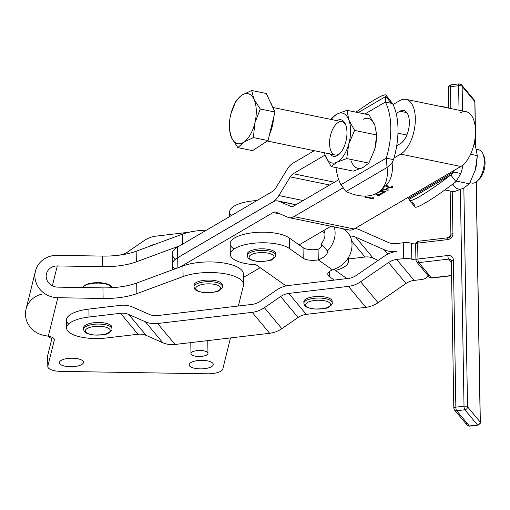 <?xml version="1.0" encoding="UTF-8"?>
<svg xmlns="http://www.w3.org/2000/svg" width="510" height="510" viewBox="0 0 510 510"><rect width="100%" height="100%" fill="white"/><g stroke="black" fill="none" stroke-linecap="round" stroke-linejoin="round"><path stroke-width="0.76" d="M102.905 282.967L102.918 283.496L102.905 282.967A14.516 5.145 -1 0 1 103.766 283.101A14.516 5.145 179 0 0 102.905 282.967M101.885 282.923L101.892 283.369L101.885 282.923M105.187 283.381L105.2 283.911L105.187 283.381A14.516 5.145 -1 0 1 105.959 283.566A14.516 5.145 179 0 0 105.187 283.381M104.091 283.241L104.097 283.688L104.091 283.241M107.208 283.93L107.221 284.459L107.208 283.93A14.516 5.145 -1 0 1 107.871 284.166A14.516 5.145 179 0 0 107.208 283.93M106.074 283.694L106.08 284.121L106.074 283.694M108.904 284.606L108.91 285.135L108.904 284.606A14.516 5.145 -1 0 1 109.433 284.88A14.516 5.145 179 0 0 108.904 284.606M110.217 285.383L110.23 285.912L110.217 285.383A14.516 5.145 -1 0 1 110.593 285.689A14.516 5.145 179 0 0 110.217 285.383M111.116 286.237L111.123 286.767L111.116 286.237A14.516 5.145 -1 0 1 111.327 286.563A14.516 5.145 179 0 0 111.116 286.237M111.556 287.143L111.327 286.563L111.339 287.092A14.516 5.145 -1 0 1 111.562 287.672L111.556 287.143L111.562 287.672A14.516 5.145 179 0 0 111.339 287.092L111.556 287.143A14.516 5.145 -1 0 1 111.601 287.474A14.516 5.145 179 0 0 111.556 287.143M83.551 286.645L83.544 286.116L83.551 286.645A14.516 5.145 179 0 0 83.047 287.213L83.034 286.684A14.516 5.145 179 0 0 82.824 287.015A14.516 5.145 -1 0 1 83.034 286.684L83.047 287.213A14.516 5.145 -1 0 1 83.551 286.645M84.698 285.804L84.692 285.275L84.698 285.804A14.516 5.145 179 0 0 83.92 286.333L83.914 285.804A14.516 5.145 179 0 0 83.544 286.116A14.516 5.145 -1 0 1 83.914 285.804L83.92 286.333A14.516 5.145 -1 0 1 84.698 285.804M86.247 285.039L86.241 284.51L86.247 285.039A14.516 5.145 179 0 0 85.221 285.511L85.208 284.982A14.516 5.145 179 0 0 84.692 285.275A14.516 5.145 -1 0 1 85.208 284.982L85.221 285.511A14.516 5.145 -1 0 1 86.247 285.039M88.134 283.847L88.147 284.376L88.134 283.847A14.516 5.145 -1 0 1 88.899 283.637A14.516 5.145 179 0 0 88.134 283.847M88.09 283.962L88.096 284.395L88.09 283.962M90.321 283.318L90.327 283.847L90.321 283.318A14.516 5.145 -1 0 1 91.175 283.158A14.516 5.145 179 0 0 90.321 283.318M90.072 283.452L90.079 283.898L90.072 283.452M92.724 282.923L92.731 283.452L92.724 282.923A14.516 5.145 -1 0 1 93.636 282.82A14.516 5.145 179 0 0 92.724 282.923M92.278 283.063L92.284 283.515L92.278 283.063M95.262 282.687L95.274 283.222L95.262 282.687A14.516 5.145 -1 0 1 96.211 282.642A14.516 5.145 179 0 0 95.262 282.687M94.643 282.808L94.65 283.26L94.643 282.808M97.863 282.616L97.875 283.146L97.863 282.616A14.516 5.145 -1 0 1 98.812 282.636A14.516 5.145 179 0 0 97.863 282.616M97.085 282.699L97.091 283.152L97.085 282.699M102.918 283.496A14.516 5.145 179 0 0 101.362 283.318L101.356 282.789A14.516 5.145 179 0 0 100.438 282.712L100.451 283.241A14.516 5.145 179 0 0 98.819 283.165L98.812 282.636L98.819 283.165A14.516 5.145 -1 0 1 100.451 283.241L100.438 282.712A14.516 5.145 -1 0 1 101.356 282.789L101.362 283.318A14.516 5.145 -1 0 1 102.918 283.496M97.875 283.146A14.516 5.145 179 0 0 96.218 283.171L96.211 282.642L96.218 283.171A14.516 5.145 -1 0 1 97.875 283.146M95.274 283.222A14.516 5.145 179 0 0 93.642 283.35L93.636 282.82L93.642 283.35A14.516 5.145 -1 0 1 95.274 283.222M92.731 283.452A14.516 5.145 179 0 0 91.182 283.688L91.175 283.158L91.182 283.688A14.516 5.145 -1 0 1 92.731 283.452M90.327 283.847A14.516 5.145 179 0 0 88.912 284.166L88.899 283.637L88.912 284.166A14.516 5.145 -1 0 1 90.327 283.847M88.147 284.376A14.516 5.145 179 0 0 86.904 284.784L86.891 284.255A14.516 5.145 179 0 0 86.241 284.51A14.516 5.145 -1 0 1 86.891 284.255L86.904 284.784A14.516 5.145 -1 0 1 88.147 284.376M111.123 286.767A14.516 5.145 179 0 0 110.606 286.218L110.593 285.689L110.606 286.218A14.516 5.145 -1 0 1 111.123 286.767M110.23 285.912A14.516 5.145 179 0 0 109.44 285.409L109.433 284.88L109.44 285.409A14.516 5.145 -1 0 1 110.23 285.912M108.91 285.135A14.516 5.145 179 0 0 107.878 284.695L107.871 284.166L107.878 284.695A14.516 5.145 -1 0 1 108.91 285.135M107.221 284.459A14.516 5.145 179 0 0 105.965 284.095L105.959 283.566L105.965 284.095A14.516 5.145 -1 0 1 107.221 284.459M105.2 283.911A14.516 5.145 179 0 0 103.772 283.63L103.766 283.101L103.772 283.63A14.516 5.145 -1 0 1 105.2 283.911M99.52 282.738L99.533 283.19L99.52 282.738M103.849 283.197L103.849 283.197A14.306 5.074 -1 0 1 104.92 283.413A14.306 5.074 179 0 0 103.849 283.197M105.991 283.668L105.991 283.668A14.306 5.074 -1 0 1 106.934 283.942A14.306 5.074 179 0 0 105.991 283.668M84.188 285.766L84.188 285.766A14.306 5.074 -1 0 1 84.692 285.421A14.306 5.074 179 0 0 84.188 285.766M85.501 284.962L85.501 284.962A14.306 5.074 -1 0 1 86.241 284.625A14.306 5.074 179 0 0 85.501 284.962M87.184 284.255L87.184 284.255A14.306 5.074 -1 0 1 88.128 283.949A14.306 5.074 179 0 0 87.184 284.255M89.186 283.656L89.186 283.656A14.306 5.074 -1 0 1 90.257 283.413A14.306 5.074 179 0 0 89.186 283.656M91.443 283.19L91.443 283.19A14.306 5.074 -1 0 1 92.616 283.018A14.306 5.074 179 0 0 91.443 283.19M93.885 282.872L93.885 282.872A14.306 5.074 -1 0 1 95.115 282.776A14.306 5.074 179 0 0 93.885 282.872M96.422 282.712L96.422 282.712A14.306 5.074 -1 0 1 97.671 282.693A14.306 5.074 179 0 0 96.422 282.712M98.985 282.712L98.985 282.712A14.306 5.074 -1 0 1 100.215 282.776A14.306 5.074 179 0 0 98.985 282.712M101.484 282.878L101.484 282.878A14.306 5.074 -1 0 1 102.657 283.018A14.306 5.074 179 0 0 101.484 282.878M175.555 259.106A35.407 12.552 -1 0 1 177.525 247.114L179.686 245.845L136.336 261.84A42.489 15.064 -1 0 1 102.586 266.685L57.292 265.94L52.377 285.823L57.292 265.94A11.328 10.551 13.9 0 0 46.467 273.813A11.328 10.551 13.9 0 0 57.649 287.13A11.328 10.551 -166.1 0 1 46.18 276.35A11.328 10.551 -166.1 0 1 57.292 265.94L102.586 266.685A42.489 15.064 179 0 0 136.336 261.84L179.686 245.845L272.735 191.301A11.328 5.642 -78.4 0 0 275.7 188.133L287.104 169.467A22.663 11.29 101.6 0 1 293.033 163.13L314.268 150.692L293.033 163.13A22.663 11.29 -78.4 0 0 287.104 169.467L275.7 188.133A11.328 5.642 101.6 0 1 272.735 191.301L177.525 247.114A35.407 12.552 179 0 0 172.195 253.891L172.374 264.429A35.407 12.552 -1 0 1 177.703 257.652L177.525 247.114L177.703 257.652L272.914 201.896A22.663 11.29 -78.4 0 0 278.849 195.559A22.663 11.29 101.6 0 1 272.914 201.896L177.703 257.652A35.407 12.552 179 0 0 172.374 264.454A35.407 12.552 -1 0 1 172.374 264.429M47.781 336.103A14.165 5.023 179 0 0 51.912 338.43A14.165 5.023 -1 0 1 47.781 336.103M107.871 284.28A14.306 5.074 -1 0 1 108.624 284.599A14.306 5.074 179 0 0 107.871 284.28M109.433 285.026A14.306 5.074 -1 0 1 109.95 285.364A14.306 5.074 179 0 0 109.433 285.026M470.01 182.708L471.89 183.09A16.996 8.466 -78.4 0 0 482.25 172.922A16.996 8.466 -78.4 0 0 482.772 153.567A16.996 8.466 101.6 0 1 482.874 153.797A16.996 8.466 101.6 0 1 477.277 181.05L479.094 179.354A14.516 7.229 -78.4 0 0 483.875 156.073A14.516 7.229 -78.4 0 0 483.792 155.881A14.516 7.229 101.6 0 1 478.208 180.081M271.441 104.129A24.078 11.991 -78.4 0 0 270.364 102.204A24.078 11.991 101.6 0 1 271.441 104.129A24.078 11.991 101.6 0 1 272.321 106.411A24.078 11.991 -78.4 0 0 271.441 104.129M269.56 134.328A24.078 11.991 -78.4 0 0 273.519 117.906A24.078 11.991 101.6 0 1 269.56 134.328M243.697 142.207A25.494 12.699 -78.4 0 0 254.892 122.897A25.494 12.699 -78.4 0 0 254.018 99.348A25.494 12.699 -78.4 0 0 241.957 95.109A25.494 12.699 -78.4 0 0 230.762 114.418A25.494 12.699 -78.4 0 0 231.629 137.968A25.494 12.699 -78.4 0 0 243.697 142.207L237.877 147.626L231.629 137.968L229.251 129.107L229.933 118.632L229.251 129.107L231.629 137.968A25.494 12.699 101.6 0 1 229.933 118.613A25.494 12.699 101.6 0 1 230.762 114.418A25.494 12.699 101.6 0 1 230.966 113.615L236.136 100.534L241.957 95.109L251.647 90.487L266.309 93.502L274.935 112.021L268.05 140.594L252.546 150.641L237.877 147.626L252.546 150.641L268.05 140.594L253.381 137.579L243.697 142.207L253.381 137.579L268.05 140.594L274.935 112.021L260.266 109.006L254.892 122.897L253.381 137.579L254.892 122.897L260.266 109.006L274.935 112.021L266.309 93.502L251.647 90.487L254.018 99.348L260.266 109.006L254.018 99.348L251.647 90.487L241.957 95.109A25.494 12.699 101.6 0 1 254.018 99.348A25.494 12.699 101.6 0 1 254.892 122.897A25.494 12.699 101.6 0 1 243.697 142.207A25.494 12.699 101.6 0 1 231.629 137.968L237.877 147.626L243.697 142.207M241.957 95.109L236.136 100.534L230.966 113.615A25.494 12.699 101.6 0 1 241.957 95.109M482.772 153.567A16.996 8.466 -78.4 0 0 478.731 149.793L476.474 149.328M207.449 373.792A14.165 5.023 179 0 0 222.8 369.004L230.482 337.92L222.8 369.004A14.165 5.023 -1 0 1 207.449 373.792L60.728 371.369L207.449 373.792M238.374 306.013L243.404 285.657A35.407 12.552 179 0 0 223.112 273.481A35.407 12.552 179 0 0 183.109 276.56L136.871 293.62A42.489 15.064 -1 0 1 103.122 298.471L57.828 297.719L48.316 336.192A11.328 4.016 -1 0 1 54.315 340.011L47.863 366.116A14.165 5.023 179 0 0 60.728 371.369A14.165 5.023 -1 0 1 47.806 366.588A14.165 5.023 -1 0 1 47.863 366.116L54.315 340.011A11.328 4.016 179 0 0 54.36 339.634A11.328 4.016 179 0 0 48.316 336.192L57.828 297.719A22.663 21.095 -166.1 0 1 35.471 271.097A22.663 21.095 -166.1 0 1 57.114 255.344L102.408 256.09A42.489 15.064 179 0 0 136.157 251.245L182.401 234.186L182.567 244.105L182.401 234.186A35.407 12.552 -1 0 1 206.371 230.169A35.407 12.552 179 0 0 182.401 234.186L136.157 251.245L136.336 261.84L136.157 251.245A42.489 15.064 -1 0 1 102.408 256.09L102.586 266.685L102.408 256.09L57.114 255.344A22.663 21.095 13.9 0 0 34.897 276.165A22.663 21.095 13.9 0 0 57.828 297.719L103.122 298.471L102.943 287.876L57.649 287.13L102.943 287.876L103.122 298.471A42.489 15.064 179 0 0 136.871 293.62L183.109 276.56L182.931 265.965L136.693 283.031L136.871 293.62L136.693 283.031A42.489 15.064 -1 0 1 102.943 287.876A42.489 15.064 179 0 0 136.693 283.031L182.931 265.965L183.109 276.56A35.407 12.552 -1 0 1 221.595 273.264A35.407 12.552 -1 0 1 243.538 284.478A35.407 12.552 -1 0 1 243.404 285.657L238.374 306.013M194.163 286.104A14.165 5.023 -1 0 1 194.89 283.49A14.165 5.023 -1 0 1 211.746 280.168A14.165 5.023 -1 0 1 222.13 285.632M68.62 324.016A31.161 11.048 -1 0 1 88.899 309.073L120.411 305.35L88.899 309.073L89.033 317.016L120.545 313.293A16.996 15.281 140.2 0 1 128.737 314.46L145.331 321.765A25.494 22.924 -39.8 0 0 157.622 323.512L252.208 312.337A25.494 22.924 -39.8 0 0 264.39 307.702L280.678 296.514A16.996 15.281 140.2 0 1 288.8 293.422L348.426 286.378A25.494 22.924 -39.8 0 0 360.608 281.743L388.556 262.542A16.996 15.281 140.2 0 1 396.678 259.45L403.563 258.634L403.295 242.747L396.41 243.557A16.996 15.281 140.2 0 1 388.212 242.397A16.996 15.281 -39.8 0 0 396.41 243.557L403.295 242.747L403.563 258.634A8.498 3.015 -1 0 1 411.812 259.233L411.544 243.34A8.498 3.015 179 0 0 403.295 242.747A8.498 3.015 -1 0 1 411.544 243.34A8.498 3.015 179 0 0 415.65 244.048A8.498 3.015 -1 0 1 411.544 243.34L411.812 259.233A8.498 3.015 179 0 0 403.563 258.634L396.678 259.45A16.996 15.281 -39.8 0 0 388.556 262.542L360.608 281.743L378.05 302.698A25.494 22.924 140.2 0 1 365.868 307.332L306.242 314.377A16.996 15.281 -39.8 0 0 298.12 317.469L281.839 328.657A25.494 22.924 140.2 0 1 269.656 333.298L196.949 341.885L269.656 333.298L252.208 312.337L157.622 323.512L175.07 344.467L196.949 341.885L175.07 344.467L157.622 323.512A25.494 22.924 140.2 0 1 145.331 321.765L128.737 314.46L146.185 335.414L162.779 342.72L145.331 321.765L162.779 342.72A25.494 22.924 -39.8 0 0 175.07 344.467A25.494 22.924 140.2 0 1 162.779 342.72L146.185 335.414L128.737 314.46A16.996 15.281 -39.8 0 0 120.545 313.293L137.987 334.254A16.996 15.281 140.2 0 1 146.185 335.414A16.996 15.281 -39.8 0 0 137.987 334.254L120.545 313.293L89.033 317.016L88.899 309.073A31.161 11.048 179 0 0 66.466 320.076L66.6 328.019A31.161 11.048 -1 0 1 89.033 317.016A31.161 11.048 179 0 0 67.843 331.028A31.161 11.048 179 0 0 106.475 337.971A31.161 11.048 -1 0 1 66.6 328.019M213.212 364.809A12.042 4.265 -1 0 1 194.31 368.207A12.042 4.265 -1 0 1 196.14 360.819A12.042 4.265 -1 0 1 213.212 364.809A12.042 4.265 179 0 0 213.256 364.408A12.042 4.265 179 0 0 201.144 360.347A12.042 4.265 179 0 0 189.178 364.816A12.042 4.265 179 0 0 200.73 368.883A12.042 4.265 179 0 0 213.212 364.809M70.374 366.741A12.042 4.265 -1 0 1 61.57 360.168A12.042 4.265 -1 0 1 82.339 360.513A12.042 4.265 -1 0 1 70.374 366.741A12.042 4.265 179 0 0 83.468 362.272A12.042 4.265 179 0 0 71.355 358.205A12.042 4.265 179 0 0 59.389 362.674A12.042 4.265 179 0 0 70.374 366.741M35.471 271.097L26.035 309.251A22.663 21.095 13.9 0 0 44.019 335.408L48.316 336.192L44.019 335.408A22.663 21.095 -166.1 0 1 25.5 315.237A22.663 21.095 -166.1 0 1 41.418 294.238M243.538 284.478L243.359 273.883A35.407 12.552 179 0 0 221.416 262.669A35.407 12.552 179 0 0 182.931 265.965A35.407 12.552 -1 0 1 222.934 262.886A35.407 12.552 -1 0 1 243.225 275.062M54.302 339.258L54.315 340.011L54.302 339.258M47.698 356.464A14.165 5.023 -1 0 1 47.685 355.527L52.186 337.32L47.685 355.527L47.863 366.116L47.685 355.527A14.165 5.023 179 0 0 47.628 355.993L47.806 366.588M289.017 217.636L349.171 230.004A22.663 11.29 -78.4 0 0 354.087 228.99L293.938 216.629L342.605 188.126L293.938 216.629A22.663 11.29 101.6 0 1 289.017 217.636A22.663 11.29 101.6 0 1 287.908 217.292L276.108 212.211A11.328 5.642 -78.4 0 0 275.553 212.039A11.328 5.642 -78.4 0 0 273.092 212.542L280.341 214.034L273.092 212.542L180.036 267.036L273.092 212.542A11.328 5.642 101.6 0 1 276.108 212.211L287.908 217.292A22.663 11.29 -78.4 0 0 293.938 216.629L354.087 228.99L460.842 166.477L400.688 154.116L393.962 158.055L400.688 154.116L460.842 166.477A28.611 14.254 -78.4 0 0 475.243 136.674A28.611 14.254 -78.4 0 0 466.146 111.703L405.998 99.342A28.611 14.254 101.6 0 1 415.095 124.312A28.611 14.254 101.6 0 1 400.688 154.116A28.611 14.254 -78.4 0 0 415.331 118.524A28.611 14.254 -78.4 0 0 399.789 100.617A28.611 14.254 101.6 0 1 405.998 99.342M290.745 206.365L291.873 206.595L290.745 206.365A11.328 5.642 -78.4 0 0 291.299 206.537A11.328 5.642 -78.4 0 0 293.76 206.034L338.736 179.692L293.76 206.034A11.328 5.642 101.6 0 1 290.745 206.365L278.945 201.291L290.745 206.365M295.908 204.778L278.945 201.291L295.908 204.778M272.914 201.947A22.663 11.29 101.6 0 1 277.835 200.94A22.663 11.29 101.6 0 1 278.945 201.291A22.663 11.29 -78.4 0 0 272.914 201.947L177.703 257.703L272.914 201.947M396.723 145.739L400.509 143.52A17.283 8.606 -78.4 0 0 409.211 125.524A17.283 8.606 -78.4 0 0 403.716 110.441A17.283 8.606 -78.4 0 0 399.967 111.212L406.859 112.627L399.967 111.212L396.174 113.43L399.967 111.212A17.283 8.606 101.6 0 1 409.351 122.024A17.283 8.606 101.6 0 1 400.509 143.52L396.723 145.739A52.409 26.106 101.6 0 1 393.962 158.055A52.409 26.106 -78.4 0 0 396.723 145.739A52.409 26.106 -78.4 0 0 396.174 113.43A52.409 26.106 -78.4 0 0 393.063 104.556L399.789 100.617L393.063 104.556A52.409 26.106 101.6 0 1 396.174 113.43A52.409 26.106 101.6 0 1 396.723 145.739M372.115 197.115L373.116 197.319L373.715 198.639L373.301 198.881L364.848 197.147L365.485 196.771L372.07 198.122L372.115 197.115L372.07 198.122L365.485 196.771L364.848 197.147L373.301 198.881L373.288 198.18L373.301 198.881L373.715 198.639L373.116 197.319L372.115 197.115M391.827 187.361L391.157 186.411L391.929 186.048L392.662 187.546L388.697 188.018L386.127 185.468L385.789 185.665L386.127 185.334L386.733 186.392L386.65 184.926L386.733 186.392L388.697 188.018L388.684 187.297L388.697 188.018L392.662 187.546L392.643 186.354L392.662 187.546L393.057 186.979L391.929 186.048L391.157 186.411L391.827 187.361L389.385 187.635L391.827 187.361L392.011 185.729M386.032 184.741L389.385 187.635L386.032 184.741M386.733 188.553L387.734 188.757L388.333 190.077L387.919 190.319L382.028 189.108L387.919 190.319L387.906 189.618L387.919 190.319L388.333 190.077L387.734 188.757L386.733 188.553L386.695 189.561L386.733 188.553M382.481 188.694L386.695 189.561L382.481 188.694M382.908 193.143L381.92 192.939L384.005 191.722L382.028 191.091L381.569 191.779L378.299 192.27L381.569 191.779L381.544 190.498L381.569 191.779L382.022 190.536L382.028 191.091L384.005 191.722L383.998 191.154L384.005 191.722L381.92 192.939L382.908 193.143L385.509 191.62L382.908 193.143L382.895 192.372L382.908 193.143M378.917 191.824L380.83 191.486L380.957 190.759L381.69 190.434L385.509 191.62L381.69 190.434L380.957 190.759L380.83 191.486L378.917 191.824M378.165 196.012L377.17 195.802L378.898 194.794L375.169 194.023L378.898 194.794L378.892 194.24L378.898 194.794L377.17 195.802L378.165 196.012L382.309 193.583L378.165 196.012L378.152 195.228L378.165 196.012M375.978 193.641L379.593 194.386L381.314 193.379L382.309 193.583L381.314 193.379L379.593 194.386L375.978 193.641M290.247 176.893L329.683 184.996L290.247 176.893L278.849 195.559L303.125 200.545L278.849 195.559L290.247 176.893A11.328 5.642 101.6 0 1 293.212 173.725A11.328 5.642 -78.4 0 0 290.247 176.893M334.458 182.197L293.212 173.725L334.458 182.197M325.055 155.078L293.212 173.725L325.055 155.078M174.822 268.961A35.407 12.552 -1 0 1 177.703 257.703A35.407 12.552 179 0 0 172.374 264.486L172.463 269.828M177.875 267.833L177.703 257.703L177.875 267.833M380.957 190.759L380.83 191.486M386.682 188.687L386.695 189.561L386.682 188.687M386.618 189.184L386.695 189.561M387.9 186.386L386.714 185.073L387.9 186.386M392.522 186.284L392.024 186.462L392.522 186.284M372.058 197.249L372.07 198.122L372.058 197.249M372 197.746L372.07 198.122M234.058 248.995A31.161 11.048 -1 0 1 246.865 233.663A31.161 11.048 -1 0 1 289.253 237.94L299.121 244.889L330.945 226.255L299.121 244.889L289.253 237.94L289.431 248.529L303.214 258.238L303.036 247.643L299.121 244.889L303.036 247.643L303.214 258.238L289.431 248.529L289.253 237.94A31.161 11.048 179 0 0 254.146 232.592A31.161 11.048 179 0 0 230.157 243.761L230.335 254.356A31.161 11.048 -1 0 1 254.324 243.187A31.161 11.048 -1 0 1 289.431 248.529A31.161 11.048 179 0 0 236.557 247.573A31.161 11.048 179 0 0 256.096 264.792A31.161 11.048 -1 0 1 230.335 254.356M243.423 277.504L260.202 267.68L243.423 277.504M359.735 229.863L388.212 242.397L359.735 229.863A25.494 22.924 -39.8 0 0 355.094 228.403A25.494 22.924 140.2 0 1 359.735 229.863M355.77 237.226L373.212 258.181L378.203 260.374L373.212 258.181L355.77 237.226A16.996 15.281 -39.8 0 0 349.968 235.945A16.996 15.281 140.2 0 1 355.77 237.226L384.253 249.753L355.77 237.226M387.861 254.095L384.253 249.753L387.861 254.095M396.544 251.506A25.494 22.924 140.2 0 1 384.253 249.753A25.494 22.924 -39.8 0 0 396.544 251.506A25.494 22.924 -39.8 0 0 384.361 256.141L356.413 275.343A16.996 15.281 140.2 0 1 348.292 278.434L288.666 285.479A25.494 22.924 -39.8 0 0 276.484 290.113L260.196 301.302A16.996 15.281 140.2 0 1 252.074 304.394L157.488 315.569A16.996 15.281 140.2 0 1 149.296 314.402L132.702 307.096A25.494 22.924 -39.8 0 0 120.411 305.35A25.494 22.924 140.2 0 1 132.702 307.096L149.296 314.402A16.996 15.281 -39.8 0 0 157.488 315.569L252.074 304.394A16.996 15.281 -39.8 0 0 260.196 301.302L276.484 290.113A25.494 22.924 140.2 0 1 288.666 285.479L348.292 278.434A16.996 15.281 -39.8 0 0 356.413 275.343L384.361 256.141A25.494 22.924 140.2 0 1 396.544 251.506M127.685 251.94L143.967 240.752A25.494 22.924 140.2 0 1 156.149 236.111L189.146 232.216L156.149 236.111A25.494 22.924 -39.8 0 0 143.967 240.752L127.685 251.94A16.996 15.281 140.2 0 1 119.563 255.032A16.996 15.281 -39.8 0 0 127.685 251.94M155.199 244.22A16.996 15.281 -39.8 0 0 149.443 246.343A16.996 15.281 140.2 0 1 155.199 244.22M351.651 240.956L365.02 257.014A16.996 15.281 140.2 0 1 373.212 258.181A16.996 15.281 -39.8 0 0 365.02 257.014L348.457 258.972L365.02 257.014L351.651 240.956M113.194 255.784L119.563 255.032L113.194 255.784M421.005 279.595L414.12 280.404A16.996 15.281 -39.8 0 0 405.998 283.496L378.05 302.698L405.998 283.496L388.556 262.542L405.998 283.496A16.996 15.281 140.2 0 1 414.12 280.404L396.678 259.45L414.12 280.404L421.005 279.595A8.498 3.015 179 0 0 426.876 277.332A8.498 3.015 -1 0 1 421.005 279.595M428.502 276.139A8.498 3.015 179 0 0 426.876 277.332A8.498 3.015 -1 0 1 428.502 276.139M264.39 307.702L281.839 328.657L298.12 317.469L280.678 296.514L264.39 307.702A25.494 22.924 140.2 0 1 252.208 312.337L269.656 333.298A25.494 22.924 -39.8 0 0 281.839 328.657L264.39 307.702M365.868 307.332L348.426 286.378L288.8 293.422L306.242 314.377L365.868 307.332A25.494 22.924 -39.8 0 0 378.05 302.698L360.608 281.743A25.494 22.924 140.2 0 1 348.426 286.378L365.868 307.332M304.043 302.506A14.165 5.023 -1 0 1 305.152 299.561A14.165 5.023 -1 0 1 322.097 296.61A14.165 5.023 -1 0 1 332.01 302.041M306.242 314.377L288.8 293.422A16.996 15.281 -39.8 0 0 280.678 296.514L298.12 317.469A16.996 15.281 140.2 0 1 306.242 314.377M106.475 337.971L137.987 334.254L106.475 337.971M83.787 328.523A14.165 5.023 -1 0 1 84.513 325.909A14.165 5.023 -1 0 1 101.362 322.588A14.165 5.023 -1 0 1 111.754 328.058M286.097 285.912L256.096 264.792L286.097 285.912M342.841 228.703A22.663 19.061 125.2 0 1 351.785 248.16A22.663 19.061 125.2 0 1 337.237 267.877L332.501 269.886A16.996 6.024 179 0 0 327.777 274.163A16.996 6.024 179 0 0 329.53 276.764L329.441 271.498L329.53 276.764L334.254 280.092L329.53 276.764A16.996 6.024 -1 0 1 332.501 269.886L318.265 259.864A11.328 4.016 -1 0 1 303.214 258.238A11.328 4.016 179 0 0 318.265 259.864L318.087 249.269A11.328 4.016 -1 0 1 303.036 247.643A11.328 4.016 179 0 0 318.087 249.269C321.262 247.892 322.256 246.037 321.083 243.723A11.328 9.531 -54.8 0 0 323.958 230.341A11.328 9.531 125.2 0 1 321.083 243.723L327.394 250.971C328.019 254.133 324.978 257.097 318.265 259.864L332.501 269.886L337.237 267.877A22.663 19.061 -54.8 0 0 351.568 249.409A22.663 19.061 -54.8 0 0 344.741 229.851L343.217 228.78M345.659 278.747L345.64 277.644L333.865 269.35L345.64 277.644L345.659 278.747M346.845 278.607A31.161 11.048 179 0 0 345.64 277.644A31.161 11.048 -1 0 1 346.845 278.607M247.522 254.86A14.165 5.023 -1 0 1 256.81 249.16A14.165 5.023 -1 0 1 273.857 251.201A14.165 5.023 -1 0 1 275.489 254.388A14.165 5.023 179 0 0 275.649 253.591A14.165 5.023 179 0 0 273.857 251.201A14.165 5.023 179 0 0 257.881 249.027A14.165 5.023 179 0 0 247.331 254.069L247.356 255.657A14.165 5.023 -1 0 1 257.907 250.614A14.165 5.023 -1 0 1 273.883 252.788A14.165 5.023 -1 0 1 275.68 255.178A14.165 5.023 179 0 0 273.883 252.788A14.165 5.023 179 0 0 257.907 250.614A14.165 5.023 179 0 0 247.356 255.657C248.045 256.785 246.266 259.711 257.595 261.381C266.838 261.248 271.702 260.61 272.181 259.475C274.935 257.716 276.101 256.288 275.68 255.178L275.649 253.591M231.362 215.532A31.161 11.048 -1 0 1 256.951 200.551A31.161 11.048 179 0 0 229.621 211.981L229.698 216.508M347.673 258.78A31.161 11.048 -1 0 1 348.496 261.228A31.161 11.048 -1 0 1 335.459 270.472A31.161 11.048 179 0 0 347.673 258.78M322.314 231.31L324.813 233.064L322.314 231.31M334.216 226.924A22.663 19.061 125.2 0 1 327.394 250.971A22.663 19.061 -54.8 0 0 334.216 226.924M318.265 259.864C324.978 257.097 328.019 254.133 327.394 250.971L321.083 243.723C322.256 246.037 321.262 247.892 318.087 249.269L318.265 259.864M459.937 112.978A28.611 14.254 101.6 0 1 475.486 130.891A28.611 14.254 101.6 0 1 460.842 166.477L454.11 170.416A52.409 26.106 101.6 0 1 453.645 171.998L460.861 173.483A52.409 26.106 -78.4 0 0 463.106 164.845A52.409 26.106 101.6 0 1 460.861 173.483L455.997 181.662A52.409 5.323 142.1 0 1 414.993 205.677L412.074 201.941M409.696 200.328A52.409 5.323 142.1 0 1 409.791 199.008A52.409 5.323 -37.9 0 0 450.802 175A52.409 5.323 142.1 0 1 409.696 200.328L414.891 206.996A52.409 5.323 -37.9 0 0 455.997 181.662L450.802 175L453.645 171.998L408.3 198.556A52.409 26.106 101.6 0 1 407.783 197.548L354.087 228.99A22.663 11.29 101.6 0 1 348.062 229.653M438.995 106.125A52.409 31.595 47.6 0 1 448.207 108.018A52.409 31.595 -132.4 0 0 438.995 106.125M450.802 175L409.791 199.008L450.802 175L455.997 181.662L460.861 173.483L453.645 171.998L450.802 175M408.3 198.556L409.791 199.008L408.3 198.556L453.645 171.998A52.409 26.106 -78.4 0 0 454.11 170.416L407.783 197.548A52.409 26.106 -78.4 0 0 408.3 198.556L409.683 199.289M392.043 103.307L390.016 101.764L385.853 96.422L385.331 102.064L392.547 103.549A52.409 26.106 101.6 0 1 393.063 104.556A52.409 26.106 -78.4 0 0 392.547 103.549L385.331 102.064A52.409 26.106 101.6 0 1 386.274 158.151L393.49 159.636A52.409 26.106 -78.4 0 0 393.962 158.055A52.409 26.106 101.6 0 1 393.49 159.636L392.056 162.926L387.052 167.49L346.041 191.505A52.409 31.595 -132.4 0 0 387.052 167.49A52.409 31.595 47.6 0 1 380.358 190.638A52.409 31.595 47.6 0 1 346.041 191.505L387.052 167.49L386.274 158.151L340.929 184.703A52.409 26.106 101.6 0 1 336.007 167.567A52.409 26.106 -78.4 0 0 340.929 184.703L346.041 191.505L340.929 184.703L386.274 158.151L387.052 167.49L392.056 162.926A52.409 31.595 47.6 0 1 382.659 188.126M380.358 190.638L385.362 186.067A52.409 31.595 -132.4 0 0 392.056 162.926L393.49 159.636L386.274 158.151A52.409 26.106 -78.4 0 0 385.331 102.064L364.943 114.004L385.331 102.064L385.853 96.422L358.198 112.621L385.853 96.422A52.409 5.323 -37.9 0 0 355.974 112.162A52.409 5.323 142.1 0 1 385.955 95.109A52.409 5.323 142.1 0 1 385.853 96.422L391.049 103.09M389.85 101.554A52.409 5.323 142.1 0 1 391.164 102.81A52.409 5.323 -37.9 0 0 391.151 101.777L385.955 95.109M207.972 353.385C208.38 357.268 190.332 357.465 190.976 353.57C190.574 349.688 208.615 349.497 207.972 353.385A8.498 3.015 179 0 0 195.304 350.918A8.498 3.015 179 0 0 195.145 356.139A8.498 3.015 179 0 0 207.972 353.385A8.498 3.015 -1 0 1 199.455 356.496A8.498 3.015 -1 0 1 190.976 353.621A8.498 3.015 -1 0 1 191.008 353.341A8.498 3.015 -1 0 1 199.824 350.466A8.498 3.015 -1 0 1 207.972 353.334A8.498 3.015 -1 0 1 207.972 353.385M453.875 191.792L444.873 189.943L453.875 191.792L463.577 188.184L469.41 183.778L456.603 181.146L469.41 183.778L463.577 188.184L453.875 191.792M475.416 145.987L477.303 155.652L476.601 164.022L475.294 170.11L469.41 183.778L475.294 170.11L477.303 155.652L470.564 154.262L477.303 155.652L475.416 145.987A25.494 12.699 -78.4 0 0 474.179 143.386A25.494 12.699 101.6 0 1 475.416 145.987L474.217 143.208L475.416 145.987M475.562 169.103L475.562 169.103A25.494 12.699 -78.4 0 0 476.595 164.099A25.494 12.699 -78.4 0 0 476.601 164.061A25.494 12.699 101.6 0 1 475.562 169.103L475.562 169.103M452.848 184.059A25.494 12.699 -78.4 0 0 463.577 188.184A25.494 12.699 101.6 0 1 452.848 184.059M363.254 119.257A25.494 12.699 101.6 0 1 374.844 125.313L376.731 134.978L376.029 143.355L374.716 149.443L368.838 163.111L346.724 158.565L337.014 162.174L331.181 166.572L325.425 156.117L324.373 152.77L325.425 156.117A25.494 12.699 101.6 0 1 324.449 152.79A25.494 12.699 -78.4 0 0 325.425 156.117L331.181 166.572L353.303 171.118L331.181 166.572L337.014 162.174A25.494 12.699 101.6 0 1 325.425 156.117A25.494 12.699 -78.4 0 0 337.014 162.174L346.724 158.565L368.838 163.111L363.005 167.509A25.494 12.699 101.6 0 1 351.416 161.453A25.494 12.699 -78.4 0 0 363.005 167.509L368.838 163.111L374.716 149.443L376.731 134.978L354.616 130.432L348.732 144.1L346.724 158.565L348.732 144.1L354.616 130.432L376.731 134.978L374.844 125.313A25.494 12.699 -78.4 0 0 363.254 119.257M376.023 143.393A25.494 12.699 101.6 0 1 374.99 148.429L374.99 148.429A25.494 12.699 -78.4 0 0 376.017 143.431A25.494 12.699 -78.4 0 0 376.023 143.393M267.348 141.053L335.108 154.976A16.996 8.466 -78.4 0 0 339.902 153.453A16.996 8.466 101.6 0 1 329.995 147.823A16.996 8.466 101.6 0 1 334.433 126.238A16.996 8.466 101.6 0 1 345.755 124.975A16.996 8.466 -78.4 0 0 341.955 121.68L272.812 107.47M353.303 171.118L363.005 167.509L353.303 171.118M330.837 119.397L331.436 118.32L337.269 113.921L346.972 110.313L348.859 119.971L354.616 130.432L348.859 119.971L346.972 110.313L369.087 114.858L374.844 125.313L369.087 114.858L346.972 110.313L337.269 113.921L331.436 118.32L330.837 119.397M331.296 119.493A25.494 12.699 101.6 0 1 337.269 113.921A25.494 12.699 101.6 0 1 348.859 119.971A25.494 12.699 101.6 0 1 348.732 144.1A25.494 12.699 101.6 0 1 337.014 162.174A25.494 12.699 -78.4 0 0 348.732 144.1A25.494 12.699 -78.4 0 0 348.859 119.971A25.494 12.699 -78.4 0 0 337.269 113.921A25.494 12.699 -78.4 0 0 331.296 119.493M336.842 120.628A18.628 9.282 101.6 0 1 346.233 139.912A18.628 9.282 101.6 0 1 330.002 153.931A18.628 9.282 -78.4 0 0 339.297 154.052A18.628 9.282 -78.4 0 0 345.436 124.179A18.628 9.282 -78.4 0 0 345.321 123.936A18.628 9.282 -78.4 0 0 336.842 120.628M272.423 254.694A12.463 4.418 179 0 0 250.844 254.904A12.463 4.418 179 0 0 261.362 261.432A12.463 4.418 179 0 0 272.423 254.694A12.463 4.418 -1 0 1 261.362 261.432A12.463 4.418 -1 0 1 250.844 254.904A12.463 4.418 -1 0 1 272.423 254.694M194.89 283.49A14.165 5.023 179 0 0 193.972 285.313L193.998 286.9A14.165 5.023 -1 0 1 194.922 285.077A14.165 5.023 -1 0 1 210.675 281.686A14.165 5.023 -1 0 1 222.322 286.422A14.165 5.023 179 0 0 210.675 281.686A14.165 5.023 179 0 0 194.922 285.077A14.165 5.023 179 0 0 193.998 286.9C194.686 288.029 192.907 290.955 204.236 292.625C213.48 292.491 218.344 291.854 218.822 290.719C221.576 288.96 222.742 287.532 222.322 286.422L222.296 284.835A14.165 5.023 179 0 0 210.643 280.098A14.165 5.023 179 0 0 194.89 283.49M196.535 286.856A12.463 4.418 179 0 0 210.19 292.587A12.463 4.418 179 0 0 217.84 285.313A12.463 4.418 179 0 0 196.535 286.856A12.463 4.418 -1 0 1 217.84 285.313A12.463 4.418 -1 0 1 210.19 292.587A12.463 4.418 -1 0 1 196.535 286.856M84.513 325.909A14.165 5.023 179 0 0 83.595 327.732L83.621 329.326A14.165 5.023 -1 0 1 84.539 327.496A14.165 5.023 -1 0 1 100.291 324.105A14.165 5.023 -1 0 1 111.945 328.848A14.165 5.023 179 0 0 100.291 324.105A14.165 5.023 179 0 0 84.539 327.496A14.165 5.023 179 0 0 83.621 329.326C84.309 330.448 82.531 333.381 93.859 335.044C103.103 334.911 107.967 334.279 108.445 333.145C111.199 331.379 112.366 329.951 111.945 328.848L111.919 327.254A14.165 5.023 179 0 0 100.266 322.518A14.165 5.023 179 0 0 84.513 325.909M86.158 329.281A12.463 4.418 179 0 0 99.807 335.006A12.463 4.418 179 0 0 107.463 327.739A12.463 4.418 179 0 0 86.158 329.281A12.463 4.418 -1 0 1 107.463 327.739A12.463 4.418 -1 0 1 99.807 335.006A12.463 4.418 -1 0 1 86.158 329.281M305.152 299.561A14.165 5.023 179 0 0 303.852 301.716L303.877 303.31A14.165 5.023 -1 0 1 305.178 301.155A14.165 5.023 -1 0 1 321.039 298.114A14.165 5.023 -1 0 1 332.201 302.832A14.165 5.023 179 0 0 321.039 298.114A14.165 5.023 179 0 0 305.178 301.155A14.165 5.023 179 0 0 303.877 303.31C304.566 304.432 302.787 307.364 314.115 309.028C323.359 308.894 328.223 308.263 328.701 307.128C331.455 305.362 332.622 303.934 332.201 302.832L332.176 301.238A14.165 5.023 179 0 0 321.007 296.527A14.165 5.023 179 0 0 305.152 299.561M306.752 302.972A12.463 4.418 179 0 0 319.196 309.041A12.463 4.418 179 0 0 328.249 301.958A12.463 4.418 179 0 0 306.752 302.972A12.463 4.418 -1 0 1 328.249 301.958A12.463 4.418 -1 0 1 319.196 309.041A12.463 4.418 -1 0 1 306.752 302.972M415.637 244.137C414.859 243.837 415.695 242.881 418.136 241.281A2.831 0.727 83.3 0 0 417.677 243.136A2.831 1.007 179 0 0 415.65 244.048L415.918 259.941A8.498 3.015 -1 0 1 411.812 259.233A8.498 3.015 179 0 0 415.918 259.941L415.65 244.048A2.831 1.007 -1 0 1 417.677 243.136A2.831 0.727 -96.7 0 1 418.136 241.281A2.831 0.727 -96.7 0 1 418.423 241.44M467.53 406.808L480.216 422.05L476.174 181.949L480.216 422.05A2.831 1.007 -1 0 1 480.331 422.318A2.831 1.007 179 0 0 480.216 422.05L467.53 406.808L463.845 188.043L467.53 406.808A2.831 2.55 140.2 0 1 464.852 409.779L477.538 425.015L469.385 425.984A2.831 0.727 83.3 0 0 469.672 426.143A2.831 0.727 -96.7 0 1 469.385 425.984L477.538 425.015A2.831 2.55 -39.8 0 0 480.216 422.05A2.831 2.55 140.2 0 1 477.538 425.015A2.831 0.727 83.3 0 0 477.825 425.181A2.831 0.727 -96.7 0 1 477.825 425.181A2.831 0.727 -96.7 0 1 477.538 425.015L464.852 409.779A2.831 2.55 -39.8 0 0 467.53 406.808A2.831 1.007 179 0 0 464.017 406.177A2.831 1.007 -1 0 1 467.53 406.808M475.575 146.402L475.384 134.984L475.575 146.402M475.25 126.99L474.816 101.586L462.13 86.349L462.544 110.963L462.13 86.349L474.816 101.586A2.831 2.55 -39.8 0 0 474.274 100.094A2.831 2.55 140.2 0 1 474.816 101.586L475.25 126.99M459.37 84.016A2.831 2.55 140.2 0 1 462.13 86.349A2.831 1.007 179 0 0 458.617 85.712L459.032 110.243L458.617 85.712A2.831 1.007 -1 0 1 462.13 86.349A2.831 2.55 -39.8 0 0 461.588 84.858L474.274 100.094L474.931 101.86A2.831 1.007 179 0 0 474.816 101.586A2.831 1.007 -1 0 1 474.931 101.86L475.384 128.501M476.283 181.872L480.331 422.318C481.108 422.624 480.273 423.581 477.825 425.181L469.672 426.143L467.16 425.142A2.831 2.55 -39.8 0 0 469.385 425.984L456.699 410.741A2.831 2.55 140.2 0 1 453.932 408.414A2.831 2.55 -39.8 0 0 456.699 410.741A2.831 0.727 -96.7 0 1 455.857 407.139L453.384 260.151A5.667 5.094 -39.8 0 0 447.856 255.497A2.831 0.727 83.3 0 0 448.692 259.099L451.363 262.306L448.692 259.099A2.831 2.55 140.2 0 1 450.916 259.934A2.831 2.55 -39.8 0 0 448.692 259.099L418.78 262.631A2.831 0.727 -96.7 0 1 417.945 259.029A2.831 1.007 179 0 0 415.918 259.941A2.831 1.007 -1 0 1 417.945 259.029L417.677 243.136L447.589 239.604L417.677 243.136L417.945 259.029L447.856 255.497A5.667 5.094 140.2 0 1 453.384 260.151L455.857 407.139L464.017 406.177L455.857 407.139A2.831 0.727 83.3 0 0 456.699 410.741L464.852 409.779A2.831 0.727 -96.7 0 1 464.017 406.177L460.371 189.624L464.017 406.177A2.831 0.727 83.3 0 0 464.852 409.779L456.699 410.741L469.385 425.984A2.831 2.55 140.2 0 1 466.618 423.651M448.539 87.95A2.831 1.007 -1 0 1 448.424 87.682C447.646 87.376 448.475 86.419 450.923 84.819A2.831 0.727 83.3 0 0 450.464 86.681A2.831 0.727 -96.7 0 1 450.923 84.819L459.083 83.857A2.831 0.727 83.3 0 0 458.617 85.712A2.831 0.727 -96.7 0 1 459.083 83.857L461.588 84.858M450.464 86.681L458.617 85.712L450.464 86.681A2.831 1.007 179 0 0 448.424 87.682A2.831 1.007 -1 0 1 450.464 86.681L450.834 108.553L450.464 86.681M448.335 237.909A2.831 2.55 -39.8 0 0 451.012 234.938A2.831 1.007 -1 0 1 450.897 234.67A2.831 1.007 -1 0 1 452.937 233.669A2.831 1.007 179 0 0 450.897 234.67L448.048 237.743A2.831 0.727 -96.7 0 1 448.335 237.909M447.589 239.604A2.831 0.727 -96.7 0 1 448.048 237.743A2.831 0.727 83.3 0 0 447.589 239.604A5.667 5.094 -39.8 0 0 452.937 233.669L452.23 191.454L452.937 233.669A5.667 5.094 140.2 0 1 447.589 239.604M451.592 275.693L431.76 278.039L429.248 277.038A2.831 2.55 -39.8 0 0 431.466 277.873A2.831 0.727 83.3 0 0 431.76 278.039A2.831 0.727 -96.7 0 1 431.466 277.873L418.78 262.631L448.692 259.099A2.831 0.727 -96.7 0 1 447.856 255.497L417.945 259.029A2.831 0.727 83.3 0 0 418.78 262.631A2.831 2.55 140.2 0 1 416.02 260.304A2.831 2.55 -39.8 0 0 418.78 262.631L431.466 277.873L451.586 275.496L431.466 277.873A2.831 2.55 140.2 0 1 428.706 275.547M455.857 407.139A2.831 1.007 179 0 0 453.817 408.14A2.831 1.007 -1 0 1 455.857 407.139M415.918 259.941A2.831 1.007 179 0 0 415.905 260.03L416.562 261.796L429.248 277.038M453.932 408.414A2.831 1.007 -1 0 1 453.817 408.14L451.344 261.152A2.831 1.007 -1 0 1 453.384 260.151A2.831 1.007 179 0 0 451.344 261.152L450.916 259.934M483.875 156.073L482.874 153.797M397.959 133.193L406.872 135.023M277.835 200.94L296.061 204.682M381.097 191.04L381.091 190.702M348.496 261.228L348.438 257.563M190.791 342.612L190.976 353.621M207.761 340.603L207.972 353.334M475.69 146.721L475.46 133.346M418.136 241.281L448.048 237.743M448.424 87.682L448.768 108.133M450.164 191.027L450.897 234.67M467.16 425.142L454.474 409.906L453.817 408.14"/></g></svg>
